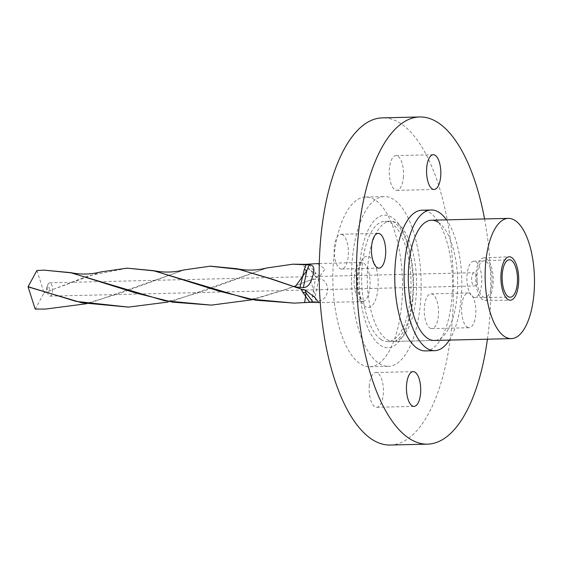<?xml version="1.0" encoding="UTF-8"?>
<svg xmlns="http://www.w3.org/2000/svg" width="562" height="562" viewBox="0 0 562 562"><rect width="100%" height="100%" fill="white"/><g stroke="black" fill="none" stroke-linecap="round" stroke-linejoin="round"><path stroke-width="0.42" stroke-dasharray="2.81 2.11" d="M36.867 270.554A19.48 7.987 -91.4 0 1 36.959 270.589L44.012 292.732A19.48 7.987 -91.4 0 1 44.005 292.942L35.244 309.072M128.305 307.098L166.717 302.251L203.086 291.299L266.76 267.969M210.427 266.163L183.591 270.146L91.332 302.553L86.611 303.705M183.879 269.943L120.001 293.343L83.513 304.295L44.981 309.086M317.551 263.599L325.047 269.128L319.666 276.476L286.374 289.177L249.626 300.263L210.799 305.131M174.283 300.558L266.557 268.151L293.343 264.182M294.235 303.136L315.43 301.492C323.354 301.281 327.449 296.848 327.716 288.194C326.403 281.962 323.417 278.871 318.752 278.914L310.596 279.946L286.943 289.163L252.422 299.743M44.623 270.125L36.959 270.589M44.005 292.942L87.841 276.019L127.546 268.144M44.012 292.732L100.942 271.931M316.315 277.452L310.695 270.505L300.993 264.281M313.694 274.544A25.978 13.643 119.4 0 1 316.027 273.497L319.666 276.476M308.896 264.252L316.027 273.497L310.695 270.505L305.482 264.337M311.58 301.878L313.477 290.308L310.596 279.946M312.043 297.2A25.978 15.118 161.9 0 0 315.303 295.844L315.43 301.492M318.752 278.914L315.303 295.844L313.477 290.308L315.338 278.998M369.712 366.754A84.883 34.795 -91.4 0 0 401.689 304.372A84.883 34.795 88.6 0 0 365.658 197.03A84.883 34.795 88.6 0 0 333.673 259.412A84.883 34.795 -91.4 0 0 369.712 366.754L388.363 366.305A84.883 34.795 -91.4 0 1 352.332 258.97A84.883 34.795 88.6 0 1 384.31 196.588A84.883 34.795 88.6 0 1 420.341 303.923A84.883 34.795 -91.4 0 1 388.363 366.305M473.857 261.218A18.132 7.432 -91.4 0 0 466.924 277.073A18.132 7.432 -91.4 0 0 472.726 296.82A18.132 7.432 88.6 0 0 474.728 297.467A18.132 7.432 88.6 0 0 481.76 281.738A18.132 7.432 88.6 0 0 475.965 261.864A18.132 7.432 -91.4 0 0 473.857 261.218L509.305 259.763M477.005 281.105A6.646 2.726 88.6 0 0 474.188 272.696A6.646 2.726 88.6 0 0 471.68 277.586A6.646 2.726 88.6 0 0 474.504 285.988A6.646 2.726 88.6 0 0 477.005 281.105M52.519 291.242A6.646 2.726 88.6 0 0 50.454 283.079A6.646 2.726 88.6 0 0 49.702 282.841A6.646 2.726 88.6 0 0 47.763 284.99A6.646 2.726 88.6 0 0 47.194 287.723A6.646 2.726 88.6 0 0 47.974 294.074A6.646 2.726 88.6 0 0 49.266 295.893A6.646 2.726 88.6 0 0 50.018 296.132A6.646 2.726 88.6 0 0 52.519 291.242M46.941 287.28A3.323 1.363 -91.4 0 0 47.053 291.826A3.323 1.363 -91.4 0 0 47.693 292.732A3.323 1.363 88.6 0 0 49.323 290.413A3.323 1.363 88.6 0 0 48.29 286.325A3.323 1.363 -91.4 0 0 46.941 287.28L47.763 284.99M483.924 257.839A21.272 8.718 -91.4 0 0 475.789 276.434A21.272 8.718 -91.4 0 0 482.596 299.609A21.272 8.718 88.6 0 0 484.943 300.368A21.272 8.718 88.6 0 0 493.197 281.913A21.272 8.718 88.6 0 0 486.397 258.59A21.272 8.718 -91.4 0 0 483.924 257.839L509.228 256.799M482.856 296.743A18.3 7.503 88.6 0 0 491.827 283.95A18.3 7.503 88.6 0 0 486.13 261.456A18.3 7.503 88.6 0 0 477.166 274.256A18.3 7.503 88.6 0 0 482.856 296.743M390.246 445.034A163.633 67.075 88.6 0 0 453.281 302.511A163.633 67.075 88.6 0 0 400.966 123.696A163.633 67.075 88.6 0 0 382.427 117.858M380.959 339.42A60.134 24.651 88.6 0 0 387.773 341.563A60.134 24.651 88.6 0 0 410.941 289.191A60.134 24.651 88.6 0 0 391.714 223.472A60.134 24.651 88.6 0 0 384.9 221.33A60.134 24.651 88.6 0 0 361.731 273.701A60.134 24.651 88.6 0 0 380.959 339.42M429.846 327.997A17.387 7.123 88.6 0 0 431.82 328.615A17.387 7.123 88.6 0 0 438.515 313.477A17.387 7.123 88.6 0 0 432.958 294.474A17.387 7.123 88.6 0 0 430.991 293.856A17.387 7.123 88.6 0 0 424.289 308.995A17.387 7.123 88.6 0 0 429.846 327.997M403.361 177.592A17.387 7.123 88.6 0 0 395.978 155.611A17.387 7.123 88.6 0 0 389.431 168.389A17.387 7.123 88.6 0 0 396.814 190.37A17.387 7.123 88.6 0 0 403.361 177.592M342.82 234.895A17.387 7.123 88.6 0 0 340.853 234.277A17.387 7.123 88.6 0 0 334.151 249.416A17.387 7.123 88.6 0 0 339.708 268.418A17.387 7.123 88.6 0 0 341.682 269.036A17.387 7.123 88.6 0 0 348.377 253.891A17.387 7.123 88.6 0 0 342.82 234.895M369.311 385.293A17.387 7.123 88.6 0 0 376.688 407.281A17.387 7.123 88.6 0 0 383.242 394.503A17.387 7.123 88.6 0 0 375.859 372.522A17.387 7.123 88.6 0 0 369.311 385.293M487.437 339.181A163.633 67.075 88.6 0 0 484.563 218.948M467.148 327.105A17.387 7.123 88.6 0 0 469.122 327.723A17.387 7.123 88.6 0 0 475.817 312.584A17.387 7.123 88.6 0 0 470.261 293.582A17.387 7.123 88.6 0 0 468.294 292.964A17.387 7.123 88.6 0 0 461.592 308.109A17.387 7.123 88.6 0 0 467.148 327.105M425.322 350.899A70.362 28.845 88.6 0 0 452.424 289.613A70.362 28.845 88.6 0 0 429.93 212.724A70.362 28.845 88.6 0 0 421.957 210.209M449.368 340.094A70.362 28.845 88.6 0 0 446.495 219.854M438.339 222.355A60.134 24.651 -91.4 0 1 457.566 288.074A60.134 24.651 -91.4 0 1 434.398 340.453L393.365 341.429A60.134 24.651 -91.4 0 1 367.836 265.39A60.134 24.651 -91.4 0 1 390.492 221.196A60.134 24.651 -91.4 0 1 416.021 297.235A60.134 24.651 -91.4 0 1 393.365 341.429C394.285 342.082 396.533 340.67 400.109 337.179L406.15 326.445C409.234 318.703 411.307 309.318 412.368 298.296C415.711 269.072 407.113 233.968 397.432 225.123C394.475 222.208 392.157 220.901 390.492 221.196L384.9 221.33M354.285 276.869A19.48 7.987 -91.4 0 1 361.619 262.545A19.48 7.987 -91.4 0 1 369.894 287.182A19.48 7.987 -91.4 0 1 362.553 301.499A19.48 7.987 -91.4 0 1 354.285 276.869M377.945 288.678A25.62 10.502 -91.4 0 1 365.391 306.592A25.62 10.502 -91.4 0 1 357.418 275.106A25.62 10.502 -91.4 0 1 369.972 257.192A25.62 10.502 -91.4 0 1 377.945 288.678M412.887 298.998A66.274 27.166 -91.4 0 1 380.411 345.335A66.274 27.166 -91.4 0 1 359.785 263.894A66.274 27.166 -91.4 0 1 392.262 217.557A66.274 27.166 -91.4 0 1 412.887 298.998M81.841 302.778L91.332 302.553M319.293 263.557L362.265 262.398C361.106 261.997 359.666 266.465 357.931 275.809C357.341 283.367 358.029 290.104 360.003 296.019C362.757 302.7 363.059 301.056 363.207 301.618L320.221 302.511M164.75 300.796L174.241 300.572M247.659 298.815L257.143 298.591M314.495 297.052L318.282 301.963M365.658 197.03L384.31 196.588M474.728 297.467L510.205 297.228M49.702 282.841L474.188 272.696M50.018 296.132L474.504 285.988M47.053 291.826L47.974 294.074M484.943 300.368L510.268 300.192M431.82 328.615L469.122 327.723M430.991 293.856L468.294 292.964M395.978 155.611L433.281 154.719M396.814 190.37L434.117 189.478M340.853 234.277L378.156 233.385M341.682 269.036L378.985 268.144M376.688 407.281L413.99 406.389M375.859 372.522L413.161 371.63M387.773 341.563L434.398 340.453"/><path stroke-width="0.84" d="M86.611 303.705L45.55 309.072L35.244 309.072A19.48 7.987 -91.4 0 1 35.153 309.044L28.1 286.894A19.48 7.987 -91.4 0 1 28.107 286.69L36.867 270.554L44.047 270.139L70.981 272.823L164.75 300.796L211.361 305.117L172.611 302.159L135.653 292.964L70.784 272.647L44.047 270.139M28.1 286.894L81.841 302.778L128.305 307.098M236.595 268.685C246.704 270.758 256.757 270.512 266.76 267.969L292.774 264.196L309.184 264.941C314.249 264.835 315.219 269.149 312.1 277.874C310.421 284.175 307.505 287.407 303.354 287.575L295.015 286.936L271.334 278.85L236.595 268.685L210.427 266.163L183.879 269.943M45.55 309.072L35.153 309.044M306.044 264.716L304.302 269.423L302.693 276.321L295.015 286.936M304.302 269.423A25.978 5.494 35.8 0 1 306.803 270.645L309.184 264.941M301.309 289.142L304.948 289.95L314.495 297.052L318.31 301.998L318.387 302.56L309.788 302.314L302.651 292.085L301.309 289.142L270.765 278.864L239.279 269.409L209.879 266.17M292.774 264.196L305.482 264.337L317.551 263.599M28.107 286.69L76.235 301.415L128.487 307.098L168.122 302.047M252.422 299.743L211.361 305.117M309.788 302.314L294.277 303.129L255.591 300.192L218.646 291.011L153.721 270.68L126.956 268.158L153.925 270.849L247.659 298.815L294.235 303.136M70.784 272.647C80.893 274.72 90.946 274.474 100.942 271.931L126.956 268.158M302.651 292.085A25.978 23.267 10.7 0 0 306.079 292.992L304.948 289.95M313.203 302.237L306.079 292.992L304.618 302.602M303.354 287.575L306.803 270.645L302.693 276.321L299.932 287.653M533.9 294.418A60.134 24.651 -91.4 0 1 511.244 338.612A60.134 24.651 -91.4 0 1 485.716 262.573A60.134 24.651 88.6 0 1 508.371 218.379A60.134 24.651 88.6 0 1 533.9 294.418M508.132 296.56A18.736 7.678 88.6 0 0 510.205 297.228A18.736 7.678 88.6 0 0 517.476 280.972A18.736 7.678 88.6 0 0 511.483 260.431A18.736 7.678 88.6 0 0 509.305 259.763A18.736 7.678 88.6 0 0 502.14 276.146A18.736 7.678 88.6 0 0 508.132 296.56M511.75 257.572A21.707 8.894 -91.4 0 1 518.684 281.365A21.707 8.894 -91.4 0 1 510.268 300.192A21.707 8.894 -91.4 0 1 507.865 299.42A21.707 8.894 -91.4 0 1 500.925 275.773A21.707 8.894 -91.4 0 1 509.228 256.799A21.707 8.894 -91.4 0 1 511.75 257.572M484.563 218.948A163.633 67.075 88.6 0 0 438.276 122.804A163.633 67.075 88.6 0 0 419.73 116.966L382.427 117.858A163.633 67.075 88.6 0 0 319.385 260.375A163.633 67.075 88.6 0 0 371.7 439.196A163.633 67.075 88.6 0 0 390.246 445.034L427.549 444.142A163.633 67.075 88.6 0 0 487.437 339.181M419.73 116.966A163.633 67.075 88.6 0 0 356.687 259.489A163.633 67.075 88.6 0 0 409.003 438.304A163.633 67.075 88.6 0 0 427.549 444.142M440.664 176.707A17.387 7.123 88.6 0 0 433.281 154.719A17.387 7.123 88.6 0 0 426.734 167.497A17.387 7.123 88.6 0 0 434.117 189.478A17.387 7.123 88.6 0 0 440.664 176.707M380.123 234.003A17.387 7.123 88.6 0 0 378.156 233.385A17.387 7.123 88.6 0 0 371.454 248.523A17.387 7.123 88.6 0 0 377.018 267.526A17.387 7.123 88.6 0 0 378.985 268.144A17.387 7.123 88.6 0 0 385.68 253.005A17.387 7.123 88.6 0 0 380.123 234.003M406.614 384.408A17.387 7.123 88.6 0 0 413.99 406.389A17.387 7.123 88.6 0 0 420.545 393.611A17.387 7.123 88.6 0 0 413.161 371.63A17.387 7.123 88.6 0 0 406.614 384.408M446.495 219.854A70.362 28.845 88.6 0 0 439.259 212.499A70.362 28.845 88.6 0 0 431.286 209.991L421.957 210.209A70.362 28.845 88.6 0 0 394.847 271.495A70.362 28.845 88.6 0 0 417.348 348.391A70.362 28.845 88.6 0 0 425.322 350.899L434.644 350.674A70.362 28.845 88.6 0 0 449.368 340.094M431.286 209.991A70.362 28.845 88.6 0 0 404.176 271.27A70.362 28.845 88.6 0 0 426.67 348.166A70.362 28.845 88.6 0 0 434.644 350.674M511.244 338.612L434.398 340.453A60.134 24.651 -91.4 0 1 427.584 338.303A60.134 24.651 -91.4 0 1 408.363 272.591A60.134 24.651 -91.4 0 1 431.525 220.213A60.134 24.651 -91.4 0 1 438.339 222.355M127.89 307.112L128.459 307.098M317.46 263.606L319.293 263.557M293.701 303.15L294.27 303.136M318.408 302.56L320.221 302.511M183.851 269.95C173.855 272.493 163.795 272.739 153.686 270.666M431.525 220.213L508.371 218.379"/></g></svg>
